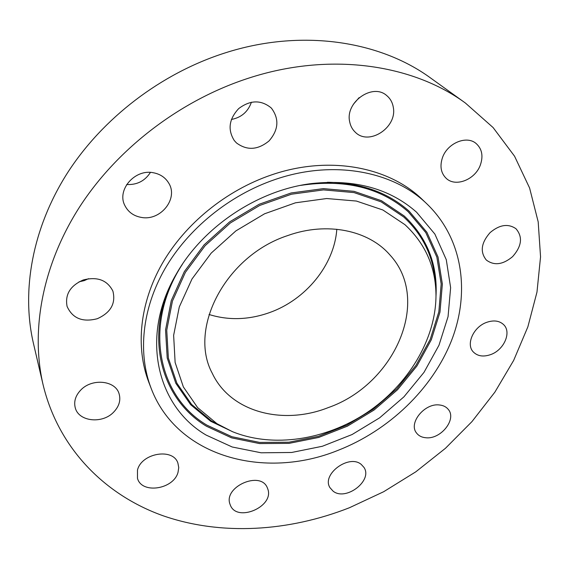 <?xml version="1.0" encoding="UTF-8"?>
<svg xmlns="http://www.w3.org/2000/svg" width="569" height="569" viewBox="0 0 569 569"><rect width="100%" height="100%" fill="white"/><g stroke="black" fill="none" stroke-linecap="round" stroke-linejoin="round"><path stroke-width="0.85" d="M393.279 107.214C392.468 102.441 390.298 98.579 386.785 95.635C372.681 82.633 344.935 102.249 349.693 121.837C350.49 125.934 352.303 129.341 355.127 132.058C368.691 146.318 397.532 127.527 393.279 107.214M353.342 104.319L359.089 97.669M349.494 507.712L383.655 491.73L415.811 471.815L445.42 448.322L471.936 421.636L494.859 392.169L513.672 360.39L527.868 326.834L536.98 292.089L540.55 256.839L538.189 221.86L529.597 188.005L514.568 156.226L493.103 127.556L465.392 103.032C412.248 64.02 329.316 51.736 248.369 78.238C180.444 100.279 117.755 148.21 79.916 206.469C42.305 264.912 30.491 330.489 43.073 384.694C58.536 448.856 105.372 495.208 163.132 515.777C221.341 535.955 288.696 531.631 349.494 507.712M427.17 204.15L422.433 199.634C388.762 166.66 328.768 155.095 271.157 175.024C225.971 190.451 185.096 223.837 162.229 263.582C139.526 303.433 135.465 347.453 148.772 382.155L151.119 388.264C177.108 457.127 264.805 480.172 338.15 450.299C388.883 430.441 432.191 389.132 451.409 340.831C470.314 292.622 463.059 238.859 427.17 204.15C393.343 171.02 332.908 159.448 274.799 179.612C229.215 195.203 187.941 228.894 164.839 268.945C141.894 309.102 137.755 353.392 151.119 388.264M270.915 107.69C260.887 99.703 250.161 100.002 238.724 108.565C229.001 119.021 227.515 129.668 234.264 140.522L236.455 142.926C247.024 150.735 257.899 150.052 269.08 140.892C278.518 129.917 279.365 119.092 271.619 108.416L270.915 107.69M153.388 172.756C134.874 168.744 116.545 189.961 124.853 205.509C128.181 212.081 133.701 216.056 141.404 217.422C160.529 221.185 178.645 198.666 168.723 183.097C165.366 177.528 160.252 174.086 153.388 172.756M83.259 279.969C70.236 285.695 64.845 294.514 67.085 306.421C72.483 318.398 82.555 322.502 97.292 318.718C110.77 312.637 115.969 303.426 112.89 291.086C107.249 280.104 97.377 276.399 83.259 279.969M80.72 390.099C75.585 395.555 73.742 401.365 75.193 407.532C78.33 421.65 102.413 424.254 113.715 412.077C119.17 406.323 120.955 400.199 119.063 393.691C115.393 380.412 91.929 378.001 80.72 390.099M137.485 470.037L137.478 478.344C141.724 494.383 173.68 489.39 178.033 472.291L178.751 467.576L177.905 463.116C173.253 447.725 141.567 452.945 137.485 470.037M229.961 504.12L230.338 505.137C236.832 522.662 274.009 506.901 267.914 489.34L267.238 487.569C260.339 470.527 223.347 486.829 229.961 504.12M333.1 491.161C345.845 501.502 373.143 480.485 363.94 467.369L361.265 464.439C349.01 453.806 321.279 474.418 329.963 487.669L333.1 491.161M425.84 437.746C440.726 439.609 456.985 419.289 448.301 409.431C446.231 406.856 443.279 405.37 439.432 404.972C424.68 402.888 408.265 423.016 416.458 432.909C418.585 435.769 421.714 437.383 425.84 437.746M490.713 354.579C503.963 349.999 511.794 332.303 503.686 324.693C499.44 320.71 493.778 319.927 486.687 322.346C473.472 326.862 465.712 344.273 473.259 351.905C477.562 356.23 483.38 357.119 490.713 354.579M512.598 256.64C521.816 246.192 522.932 236.875 515.941 228.695C508.131 223.368 499.511 224.677 490.08 232.621C481.125 242.856 479.88 252.003 486.339 260.054C494.162 265.865 502.918 264.727 512.598 256.64M480.307 165.145C483.479 155.998 482.021 148.729 475.926 143.345C466.381 135.216 447.398 143.224 442.504 157.549C439.617 166.219 440.89 173.189 446.316 178.446C455.669 187.35 475.094 179.676 480.307 165.145M465.392 103.032L430.833 78.173C379.58 40.591 300.923 28.478 224.876 52.988C161.048 73.38 102.498 118.245 67.227 173.289C32.177 228.51 21.288 291.001 33.4 343.235L43.073 384.694M126.695 184.512C136.987 185.017 144.889 180.992 150.415 172.428M79.013 281.84L84.248 280.617L88.501 278.696M231.377 119.462C241.299 117.577 247.984 111.823 251.42 102.2M206.156 435.093L232.209 446.999L261.15 452.796L291.634 452.476L322.353 446.267L352.062 434.545L379.608 417.845L403.919 396.849L424.005 372.346L438.976 345.255L448.059 316.634L450.627 287.679L446.281 259.692L434.872 234.072L416.6 212.237C389.893 188.624 355.063 179.05 312.104 183.503C258.141 189.904 202.913 226.739 176.269 274.102C139.604 336.542 157.037 406.494 206.156 435.093M404.893 224.634L382.901 210.004L356.386 201.049L326.691 198.531L295.467 202.806L264.571 213.788L235.893 230.893L211.213 253.091L191.995 278.988L179.278 306.961L173.637 335.319L175.124 362.46L183.367 386.948L197.635 407.639L216.938 423.677L232.252 431.587C273.02 448.272 325.688 440.036 366.841 412.696C407.888 385.213 435.726 339.757 435.989 295.702C435.875 267.487 425.512 243.795 404.893 224.634M287.878 235.516C225.63 255.68 187.983 328.64 212.273 373.3C230.466 412.155 282.757 425.619 328.164 407.639C394.267 384.751 432.17 300.404 389.85 254.862C368.591 230.274 327.154 221.455 287.878 235.516M209.015 314.486C228.589 320.553 248.724 319.942 269.414 312.637C305.702 299.849 334.28 265.147 336.812 229.25M327.381 182.272C360.696 182.706 387.958 192.358 409.154 211.206L426.885 232.266L438.03 257.01L442.355 284.059L439.993 312.068L431.316 339.764L416.928 365.988L397.56 389.708L374.075 410.021L347.446 426.153L318.718 437.44L289.016 443.372L259.549 443.578L231.59 437.86L206.455 426.231C163.9 400.768 145.323 343.576 169.263 287.729M300.411 185.423C344.586 178.801 380.505 187.557 408.158 211.689L425.783 232.586L436.864 257.145L441.174 284.002L438.848 311.812L430.249 339.323L415.96 365.369L396.728 388.933L373.413 409.118L346.962 425.135L318.42 436.345L288.924 442.227L259.663 442.419L231.903 436.722L206.945 425.164C157.94 396.472 142.655 324.871 182.535 264.044M232.899 431.857L210.637 421.245L190.651 404.68L175.828 383.3L167.208 357.986L165.551 329.928L171.276 300.588L184.32 271.641L204.115 244.855L229.584 221.903L259.201 204.25L291.129 192.962L323.398 188.631L354.074 191.34L381.458 200.708L404.154 215.943C427.155 237.678 437.767 264.5 435.989 296.399M222.87 427.134L211.462 420.918L191.618 404.459L176.909 383.221L168.367 358.079L166.738 330.205L172.435 301.072L185.402 272.338L205.068 245.744L230.36 222.956L259.763 205.43L291.463 194.214L323.505 189.897L353.975 192.578L381.166 201.867L403.713 216.974C423.635 235.495 434.225 258.276 435.484 285.325"/></g></svg>
